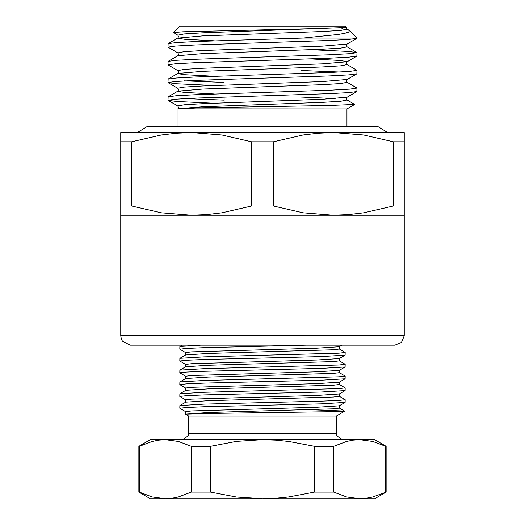 <?xml version="1.0" encoding="UTF-8"?>
<svg xmlns="http://www.w3.org/2000/svg" width="525" height="525" viewBox="0 0 525 525"><rect width="100%" height="100%" fill="white"/><g stroke="black" fill="none" stroke-linecap="round" stroke-linejoin="round"><path stroke-width="0.79" d="M139.328 446.303L138.83 446.303L138.83 492.135L139.328 492.135L139.328 446.303L139.328 492.135L152.211 497.004L165.316 498.75L171.905 498.304L178.434 497.004L191.303 492.135L210.518 492.135L210.518 446.303L191.303 446.303L178.421 441.433L165.316 439.688L158.727 440.134L152.197 441.433L139.328 446.303M138.83 446.303L150.281 439.688L262.5 439.688L236.375 441.42L210.518 446.303M333.697 446.303L314.482 446.303L288.783 441.44L275.651 440.134L262.5 439.688L359.684 439.688L353.095 440.134L346.566 441.433L333.697 446.303L333.697 492.135L346.579 497.004L359.684 498.75L366.273 498.304L372.803 497.004L386.17 492.135L374.719 498.75L262.5 498.75L275.651 498.304L288.783 496.998L314.482 492.135L333.697 492.135M386.17 446.303L372.789 441.433L359.684 439.688L374.719 439.688L386.17 446.303L386.17 492.135M372.789 441.433L385.672 446.303L385.672 492.135M152.211 497.004L139.328 492.135M191.303 446.303L191.303 492.135M314.482 446.303L314.482 492.135M210.518 492.135L236.375 497.017L262.5 498.75L150.281 498.75L138.83 492.135M341.184 410.95L311.318 409.776M345.128 402.419L320.972 403.823L204.028 406.777L186.106 407.518L179.812 408.253L179.872 405.556L204.028 404.145L320.972 401.192L338.894 400.457L345.188 399.715L345.128 402.419L339.216 405.832L316.792 407.236L191.566 410.924L185.719 411.666L185.719 413.989M339.281 405.792L339.281 408.122L333.434 408.857L208.208 412.552L185.43 414.153L205.498 413.483L339.222 411.567L344.682 411.239L339.281 408.083M306.127 345.188L204.028 347.714L186.106 348.456L179.812 349.191L179.872 346.493L200.819 345.188M345.188 352.465L345.128 355.169L320.972 356.573L204.028 359.527L186.106 360.268L179.812 361.003L179.872 358.306L204.028 356.895L338.894 353.207L345.188 352.465L339.281 349.02M345.188 364.278L345.128 366.982L320.972 368.386L204.028 371.339L186.106 372.081L179.812 372.816L179.872 370.118L204.028 368.708L338.894 365.019L345.188 364.278L339.281 360.833M345.188 376.09L345.128 378.794L320.972 380.198L204.028 383.152L186.106 383.893L179.812 384.628L179.872 381.931L204.028 380.52L338.894 376.832L345.188 376.09L339.281 372.645M345.188 387.903L345.128 390.607L320.972 392.011L204.028 394.964L186.106 395.706L179.812 396.441L179.872 393.743L204.028 392.333L338.894 388.644L345.188 387.903L339.281 384.458M345.188 399.715L339.281 396.27M344.682 411.239L336.328 416.062L188.672 416.062L185.43 414.153M339.281 393.98L339.281 396.309L333.434 397.044L208.208 400.739L185.784 402.143L179.872 405.556M339.281 382.167L339.281 384.497L333.434 385.232L208.208 388.927L185.784 390.331L179.872 393.743M339.281 370.355L339.281 372.684L333.434 373.419L208.208 377.114L185.784 378.518L179.872 381.931M339.281 358.542L339.281 360.872L333.434 361.607L208.208 365.302L185.719 366.778M339.281 346.73L339.281 349.059L333.434 349.794L208.208 353.489L185.719 354.966M341.952 345.188L339.216 346.769L316.792 348.173L191.566 351.862L185.719 352.603L185.719 354.926M345.128 355.169L339.216 358.582L316.792 359.986L191.566 363.674L185.719 364.416L185.719 366.739M345.128 366.982L339.216 370.394L316.792 371.798L191.566 375.487L185.719 376.228L185.719 378.551M345.128 378.794L339.216 382.207L316.792 383.611L191.566 387.299L185.719 388.041L185.719 390.364M345.128 390.607L339.216 394.019L316.792 395.423L191.566 399.112L185.719 399.853L185.719 402.176M179.812 408.253L185.719 411.698M179.812 396.441L185.719 399.886M179.812 384.628L185.719 388.073M179.812 372.816L185.719 376.261M179.812 361.003L185.719 364.448M179.812 349.191L185.719 352.636M224.109 97.053L224.109 102.828M177.929 108.872L346.959 108.938L354.729 104.449L328.092 105.525L198.66 107.835L177.929 108.872M212.448 103.287L216.116 103.143M178.047 108.767L202.571 106.778L322.429 102.349L340.804 101.246L347.123 99.986L354.729 104.449M357 38.062L349.486 30.548L348.659 32.064L344.636 33.324L337.818 34.552L303.063 38.062L195.681 41.534L176.157 42.564L168.118 43.614L168 47.145L175.192 46.036L195.681 44.927L329.319 40.497L348.843 39.467L356.882 38.417L357 38.062L303.063 38.062M131.631 205.997L161.359 212.802L191.625 215.25L120.75 215.25L120.75 205.997L131.631 205.997L131.631 141.816L120.75 141.816L120.75 205.997M120.75 141.816L120.75 132.562L191.625 132.562L176.4 133.192L161.326 135.017L131.631 141.816M404.25 205.997L404.25 141.816L393.369 141.816L393.369 205.997L404.25 205.997L404.25 215.25L333.375 215.25L348.6 214.62L363.674 212.796L393.369 205.997M393.369 141.816L363.641 135.01L333.375 132.562L404.25 132.562L404.25 141.816M273.381 205.997L273.381 141.816L251.619 141.816L251.619 205.997L273.381 205.997L303.109 212.802L333.375 215.25L191.625 215.25L206.85 214.62L221.924 212.796L251.619 205.997M251.619 141.816L221.891 135.01L191.625 132.562L333.375 132.562L318.15 133.192L303.076 135.017L273.381 141.816M120.75 215.25L120.75 335.738L404.25 335.738L404.25 215.25M404.25 335.738L401.481 342.418L394.8 345.188L130.2 345.188L122.469 341.171L121.36 339.078L120.75 335.738M392.438 132.562L333.375 132.562M191.625 132.562L132.562 132.562M173.473 32.589L179.812 26.25L345.188 26.25L346.388 27.451L202.571 32.839L184.196 33.941L177.877 35.201L173.512 32.557L182.936 31.782L324.397 28.317M178.041 108.938L178.041 126.656L346.959 126.656L346.959 108.938M184.419 98.602L224.109 100.15M184.419 80.883L224.109 82.432M168.118 96.771L177.877 91.127L202.571 89.06L322.429 84.63L340.804 83.528L347.123 82.267L357 88.043L349.808 89.152L329.319 90.261L195.681 94.69L176.157 95.721L168.118 96.771L168 100.301L175.192 99.192L195.681 98.083L329.319 93.653L348.843 92.623L356.882 91.573L357 88.043M168.118 79.052L177.877 73.408L202.571 71.341L322.429 66.911L340.804 65.809L347.123 64.549L357 70.324L349.808 71.433L329.319 72.542L195.681 76.972L176.157 78.002L168.118 79.052L168 82.582L175.192 81.473L195.681 80.364L329.319 75.935L348.843 74.904L356.882 73.854L357 70.324M310.669 49.691L348.843 51.424L357 52.605L349.808 53.714L329.319 54.823L195.681 59.253L176.157 60.283L168.118 61.333L168 64.864L175.192 63.755L195.681 62.646L329.319 58.216L348.843 57.186L356.882 56.136L357 52.605M347.097 29.426L349.486 30.548M341.598 27.727L341.368 27.996L342.51 28.317M356.882 52.474L347.123 46.83L346.369 45.445L347.123 44.061L322.429 46.128L202.571 50.558L184.196 51.66L177.877 52.92L168 47.145M340.581 72.023L300.891 70.475M310.669 58.918L340.804 60.519L347.123 61.779L322.429 63.847L202.571 68.276L184.196 69.379L177.877 70.639L168 64.864M214.331 85.496L176.157 83.764L168 82.582M212.31 103.143L176.157 101.482L168 100.301M188.672 416.062L188.672 433.781L336.328 433.781L336.617 435.606L342.234 439.688M349.013 30.201L347.123 29.111L340.804 30.371L322.429 31.474L202.571 35.903L177.745 38.122L184.196 39.231L214.331 40.832M347.123 46.83L340.804 48.09L322.429 49.192L202.571 53.622L177.877 55.689L178.631 54.305L177.877 52.92M177.877 70.639L178.631 72.023L177.745 73.559L184.196 74.668L214.331 76.269M347.123 82.267L346.369 80.883L347.123 79.498L322.429 81.565L202.571 85.995L184.196 87.097L177.745 88.207L178.631 89.742L177.745 91.278L184.196 92.387L214.331 93.988M300.891 97.04L335.16 98.602M347.123 99.986L346.369 98.602L347.123 97.217L322.429 99.284L202.571 103.714L184.196 104.816L177.745 105.925L178.631 107.461L177.929 108.813M179.872 346.493L182.136 345.188M179.872 358.306L185.784 354.893M179.872 370.118L185.784 366.706M336.328 416.062L336.328 433.781M188.672 433.781L188.383 435.606L182.766 439.688M168.118 61.333L177.877 55.689M168.118 43.614L177.877 37.971L178.631 36.586L177.877 35.201M347.123 29.111L346.388 27.451M347.123 64.549L346.369 63.164L347.123 61.779L356.882 56.136M347.123 44.061L356.882 38.417M347.123 79.498L356.882 73.854M177.877 88.357L168.118 82.714M347.123 97.217L356.882 91.573M177.877 106.076L168.118 100.432M137.347 132.562L146.737 126.774L378.262 126.774L387.653 132.562M367.27 126.774L378.262 126.774"/></g></svg>
